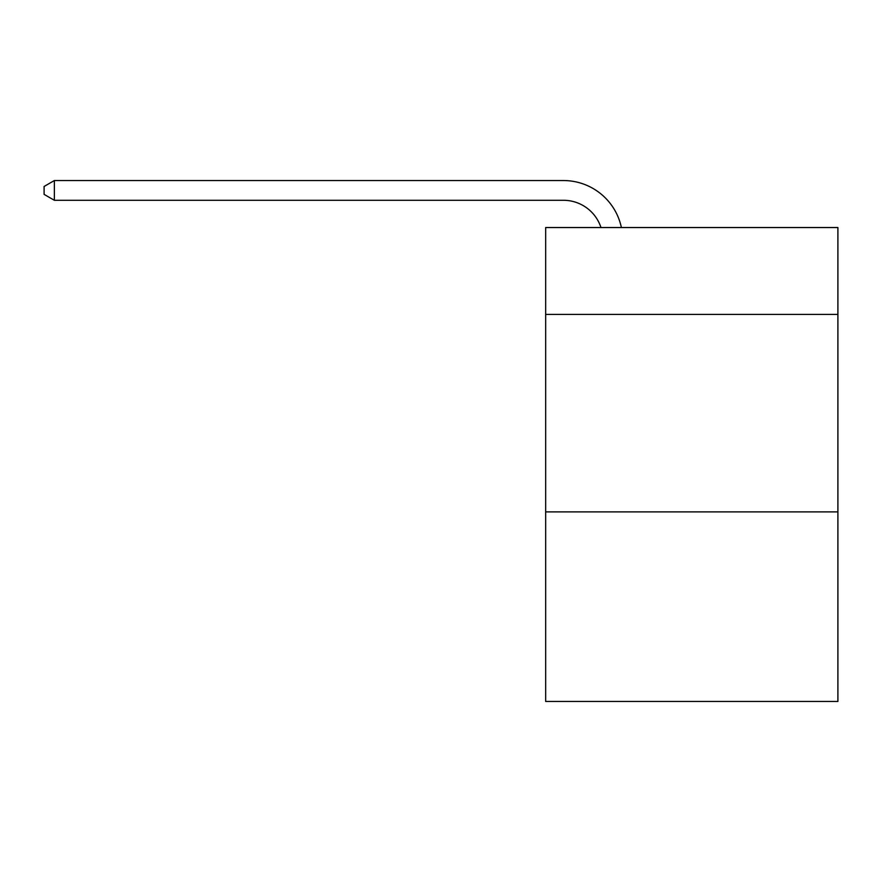 <?xml version="1.0" encoding="UTF-8"?>
<svg xmlns="http://www.w3.org/2000/svg" width="882" height="882" viewBox="0 0 882 882"><rect width="100%" height="100%" fill="white"/><g stroke="black" fill="none" stroke-linecap="round" stroke-linejoin="round"><path stroke-width="1.32" d="M837.9 314.422L837.9 227.545L545.66 227.545L545.66 314.422L837.9 314.422L837.9 701.455L545.66 701.455L545.66 314.422M837.9 511.891L545.66 511.891M563.422 180.545L54.364 180.545L563.422 180.545A59.237 59.237 173 0 1 621.391 227.545M600.973 227.545A39.492 39.492 -7 0 0 563.422 200.291L54.364 200.291L44.1 194.371L44.1 186.466L54.364 180.545L54.364 200.291"/></g></svg>
